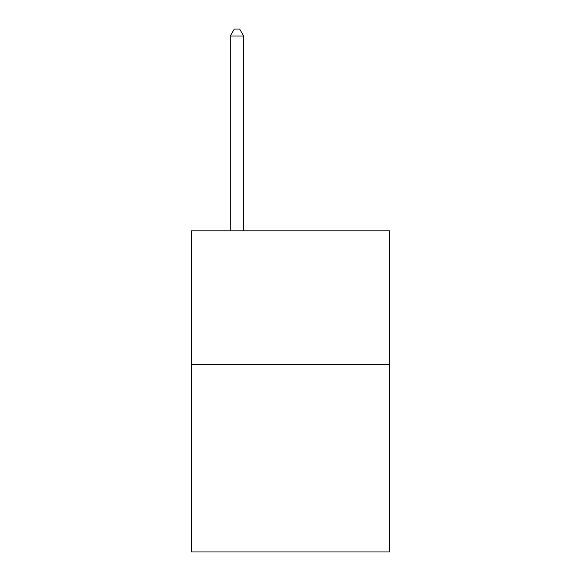 <?xml version="1.0" encoding="UTF-8"?>
<svg xmlns="http://www.w3.org/2000/svg" width="581" height="581" viewBox="0 0 581 581"><rect width="100%" height="100%" fill="white"/><g stroke="black" fill="none" stroke-linecap="round" stroke-linejoin="round"><path stroke-width="0.87" d="M389.517 364.628L389.517 551.95L191.483 551.95L191.483 230.824L389.517 230.824L389.517 364.628L191.483 364.628M243.671 230.824L243.671 36.007L230.287 36.007L230.287 230.824M230.287 36.007L234.303 29.05L239.655 29.05L243.671 36.007"/></g></svg>
